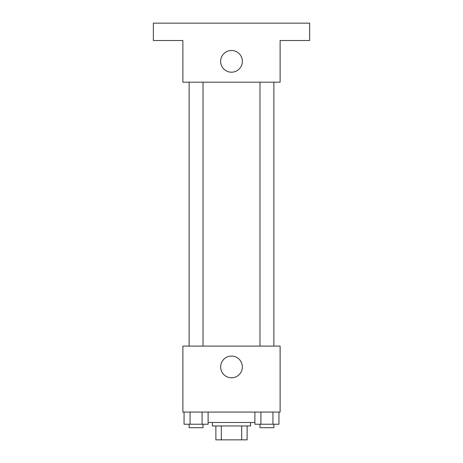 <?xml version="1.0" encoding="UTF-8"?>
<svg xmlns="http://www.w3.org/2000/svg" width="463" height="463" viewBox="0 0 463 463"><rect width="100%" height="100%" fill="white"/><g stroke="black" fill="none" stroke-linecap="round" stroke-linejoin="round"><path stroke-width="0.69" d="M241.686 425.96L241.686 439.85L215.874 439.85L215.874 425.96M241.686 439.85L247.126 439.85L247.126 425.96L247.126 439.85M250.599 422.488L250.599 425.96L212.401 425.96L212.401 422.488M221.314 425.96L221.314 439.85M208.107 422.488L254.893 422.488M280.115 412.07L182.885 412.07L182.885 346.092L280.115 346.092L280.115 412.07M242.352 366.928A10.852 10.852 0 0 1 226.071 376.326A10.852 10.852 0 0 1 226.071 357.529A10.852 10.852 0 0 1 242.352 366.928M259.974 346.092L259.974 82.183M203.025 82.183L203.025 346.092M280.115 82.183L182.885 82.183L182.885 40.512L153.369 40.512L153.369 23.15L309.631 23.15L309.631 40.512L280.115 40.512L280.115 82.183M242.352 61.347A10.852 10.852 0 0 1 226.071 70.746A10.852 10.852 0 0 1 226.071 51.949A10.852 10.852 0 0 1 242.352 61.347M278.946 412.07L278.946 424.224L254.893 424.224L254.893 412.07M272.933 412.07L272.933 424.224M260.906 412.07L260.906 424.224M273.864 424.224L273.864 427.696L259.974 427.696L259.974 424.224M208.107 412.07L208.107 424.224L184.054 424.224L184.054 412.07M202.094 412.07L202.094 424.224M190.067 412.07L190.067 424.224M203.025 424.224L203.025 427.696L189.136 427.696L189.136 424.224M273.864 346.092L273.864 82.183M189.136 82.183L189.136 346.092"/></g></svg>
